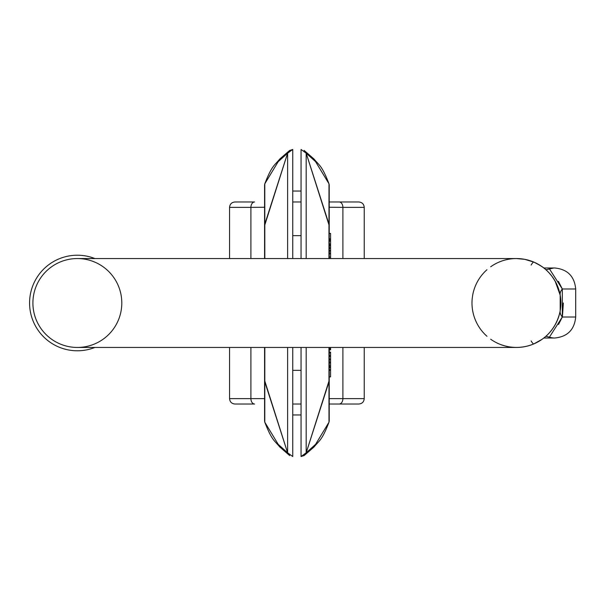 <?xml version="1.0" encoding="UTF-8"?>
<svg xmlns="http://www.w3.org/2000/svg" width="606" height="606" viewBox="0 0 606 606"><rect width="100%" height="100%" fill="white"/><g stroke="black" fill="none" stroke-linecap="round" stroke-linejoin="round"><path stroke-width="0.91" d="M545.521 336.61L545.93 336.254C553.331 329.528 558.081 321.051 560.186 310.833L560.186 295.167C558.111 284.964 553.354 276.495 545.93 269.746C544.62 268.125 540.605 265.579 533.894 262.125L524.841 259.353L516.441 258.55L524.841 259.353L532.939 261.731M472.688 295.167A44.45 44.45 0 0 1 486.951 269.746A44.45 44.45 0 0 0 472.688 295.167L472.203 298.644A44.45 44.45 0 0 0 486.951 336.254A44.45 44.45 0 0 1 472.203 298.644M499.927 344.269C510.934 348.48 521.94 348.48 532.947 344.269L533.894 343.875A44.45 44.45 0 0 1 490.663 339.209A44.45 44.45 0 0 0 560.883 303A44.45 44.45 0 0 1 516.441 347.45A44.45 44.45 0 0 0 533.894 343.875L542.059 339.315M555.179 281.214L560.186 295.167A35.019 13.688 -10.2 0 1 562.315 288.994L558.452 281.381M560.845 304.78L560.686 307.189M516.441 258.55A44.45 44.45 0 0 0 490.663 266.791A44.45 44.45 0 0 1 542.211 266.791A44.45 44.45 0 0 0 516.441 258.55A44.45 44.45 0 0 1 560.883 303A44.45 44.45 0 0 0 545.93 269.746A44.45 44.45 0 0 1 560.883 303A44.45 44.45 0 0 0 516.441 258.55L77.356 258.55A44.45 44.45 0 0 1 121.798 303A44.45 44.45 0 0 1 77.356 347.45A44.45 44.45 0 0 1 32.906 303A44.45 44.45 0 0 1 77.356 258.55A44.45 44.45 0 0 0 32.906 303A44.45 44.45 0 0 0 77.356 347.45L516.441 347.45M562.315 288.994L549.195 268.511L553.982 267.981L543.809 267.981L554.687 267.981C567.451 269.231 574.458 276.23 575.7 288.994L562.315 288.994L562.315 317.006L549.188 337.489L553.982 338.019L543.809 338.019L552.301 338.019M558.55 324.46L562.315 317.006L575.7 317.006C574.458 329.77 567.451 336.769 554.687 338.019L553.982 338.019M562.459 316.029L563.353 302.992M553.876 267.981L545.923 269.746M562.315 317.006A35.019 13.688 10.2 0 1 560.186 310.833M545.923 336.254L552.702 338.019L548.241 338.019M531.144 340.936A7.007 1.545 -113.1 0 0 533.894 343.875M531.144 265.064A7.007 1.545 113.1 0 1 533.894 262.125M94.892 347.45A47.783 47.783 0 0 1 29.573 303A47.783 47.783 0 0 1 94.892 258.55M342.89 258.55L342.89 207.373L364.236 207.373C363.918 204.101 362.123 202.306 358.85 201.987L339.209 201.987A5.386 3.681 90 0 1 342.89 207.373L329.225 207.252L329.225 233.401L330.565 233.401L329.225 233.583M329.225 257.042L330.565 257.042L330.565 258.239L329.225 258.55L329.225 185.353A5.386 5.386 180 0 0 328.997 183.815L328.96 258.55M329.225 347.45L329.225 420.647A5.386 5.386 180 0 1 328.997 422.185L328.96 347.45M264.474 398.627A5.386 5.378 90 0 0 264.572 399.657L264.474 398.627L250.907 398.627A5.386 3.681 -90 0 0 254.581 404.013L234.939 404.013C231.666 403.694 229.871 401.899 229.553 398.627L250.907 398.627L250.907 347.45M329.323 398.627A5.386 5.378 90 0 1 329.225 399.657L329.323 398.627L364.236 398.627C363.918 401.899 362.123 403.694 358.85 404.013L329.225 404.013M301.046 404.013L292.743 404.013M306.181 347.45L306.181 452.803L329.225 380.273M328.96 381.924L306.181 452.803L301.053 456.545L304.22 455.507L306.181 452.803L315.575 444.357L328.997 422.185C321.831 440.873 319.059 440.63 314.006 447.008L304.098 455.598M264.572 230.265L264.572 207.252L250.907 207.373A5.386 3.681 90 0 1 254.581 201.987L234.939 201.987C231.666 202.306 229.871 204.101 229.553 207.373L250.907 207.373L250.907 258.55M301.046 201.987L292.743 201.987M339.209 201.987L329.225 201.987M306.181 258.55L306.181 153.197L329.225 225.727M301.046 258.55L301.053 149.455L306.181 153.197L315.575 161.643L328.997 183.815C321.763 164.968 318.938 165.271 314.128 159.12L304.091 150.394M264.572 399.657L264.572 375.735M264.572 347.45L264.572 420.647A5.386 5.386 -0 0 0 264.792 422.185L264.83 347.45M264.572 258.55L264.572 185.353A5.386 5.386 0 0 1 264.792 183.815L264.83 258.55M287.615 347.45L287.615 452.803L264.572 380.273M292.743 347.45L292.743 456.545L287.615 452.803L278.215 444.357L264.792 422.185C272.033 441.032 274.851 440.729 279.661 446.88L289.706 455.606M287.615 258.55L287.615 153.197L264.572 225.727M264.83 224.076L287.615 153.197L292.743 149.455L289.57 150.493L287.615 153.197L278.215 161.643L264.792 183.815C271.958 165.127 274.738 165.37 279.783 158.992L289.691 150.402M329.225 348.904L330.565 348.904L330.565 349.904L329.225 349.904M330.565 348.904L330.565 348.405L329.225 348.405M330.565 348.405L330.565 347.45M329.225 245.733L330.565 245.733L330.565 240.787L329.225 241.097L330.565 241.097L330.565 240.574L329.225 240.574M330.565 240.574L330.565 238.885M329.225 238.832L330.565 238.832L330.565 239.461L329.225 239.461M330.565 238.832L330.565 233.401M330.565 244.953L329.225 244.953M330.565 243.968L329.225 243.968M329.225 367.418L330.565 367.418L330.565 366.532L329.225 366.532M330.565 367.418L330.565 369.683L329.225 369.683M330.565 369.683L330.565 370.319L329.225 370.319M330.565 370.319L330.565 376.887L329.225 376.887M330.565 257.042L330.565 253.808L329.225 253.808M330.565 366.532L330.565 359.881L329.225 359.881M330.565 359.881L330.565 359.04L329.225 359.04M330.565 359.04L330.565 356.464L329.225 356.464M330.565 356.464L330.565 355.434L329.225 355.434M330.565 355.434L330.565 352.927L329.225 352.927M330.565 352.927L330.565 352.086L329.225 352.086M330.565 365.335L329.225 365.335M330.565 253.808L330.565 253.013L329.225 253.013M330.565 253.013L330.565 251.149L329.225 251.149M330.565 251.149L330.565 250.339L329.225 250.339M330.565 250.339L330.565 248.49L329.225 248.49M330.565 248.49L330.565 247.687L329.225 247.687M330.565 247.687L330.565 245.263M77.356 258.55A44.45 44.45 0 0 0 32.906 303A44.45 44.45 0 0 0 77.356 347.45M301.053 456.545L301.046 347.45M301.053 191.041L292.743 191.041M292.743 149.455L292.743 258.55M301.053 414.958L292.743 414.958M339.209 404.013A5.386 3.681 -90 0 0 342.89 398.627L342.89 347.45M329.323 207.373A5.386 5.378 -90 0 0 329.225 206.343M264.474 207.373A5.386 5.378 -90 0 1 264.572 206.343L264.572 207.252M330.565 362.986L329.225 362.986M575.7 317.006L575.7 288.994M552.316 267.981L547.892 267.981M552.695 267.981L544.211 267.981M301.046 235.658L292.743 235.658M301.046 370.342L292.743 370.342M364.236 398.627L364.236 347.45M229.553 398.627L229.553 347.45M329.225 399.657L329.225 398.748M328.99 422.2A5.386 5.386 0 0 0 329.225 420.647M229.553 207.373L229.553 258.55M364.236 207.373L364.236 258.55M306.181 153.197L328.96 224.076M329.225 185.353A5.386 5.386 0 0 0 328.99 183.8M287.615 452.803L264.83 381.924M264.572 420.647A5.386 5.386 0 0 0 264.799 422.2M264.799 183.8A5.386 5.386 0 0 0 264.572 185.353M329.225 245.922L330.565 245.922M329.225 361.987L330.565 361.987"/></g></svg>
